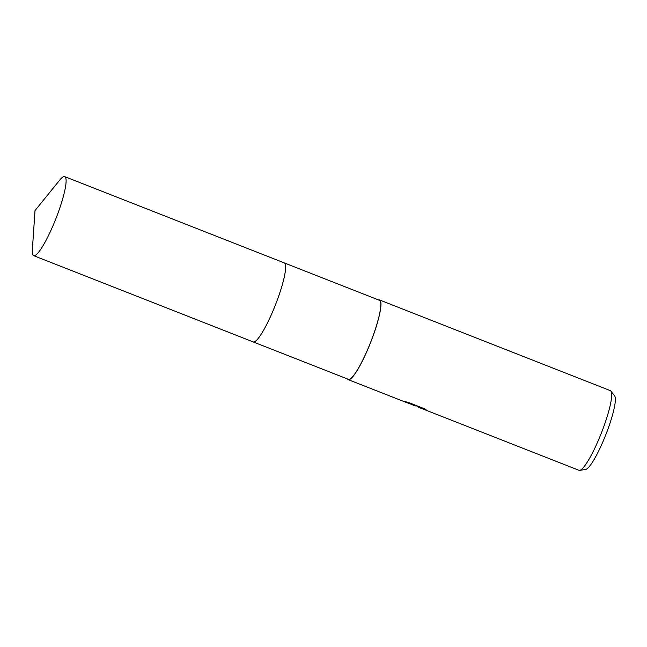 <?xml version="1.0" encoding="UTF-8"?>
<svg xmlns="http://www.w3.org/2000/svg" width="647" height="647" viewBox="0 0 647 647"><rect width="100%" height="100%" fill="white"/><g stroke="black" fill="none" stroke-linecap="round" stroke-linejoin="round"><path stroke-width="0.97" d="M253.268 341.956L348.377 379.32A42.459 7.149 -68.5 0 0 369.712 344.56A42.459 7.149 -68.5 0 0 380.056 300.806A42.459 7.149 -68.5 0 0 379.433 300.289L284.324 262.925M33.66 255.662A42.459 7.157 -68.5 0 0 54.13 223.013A42.459 7.157 -68.5 0 0 64.716 176.631A42.459 7.157 -68.5 0 0 59.767 180.028L35.011 210.574L32.35 249.807A42.459 7.157 -68.5 0 0 33.66 255.662L253.195 341.923A42.459 7.149 -68.5 0 0 274.53 307.155A42.459 7.149 -68.5 0 0 284.874 263.41M347.52 378.988A42.807 7.214 -68.5 0 0 347.617 379.134A42.807 7.214 -68.5 0 0 348.256 379.652A42.807 7.214 -68.5 0 0 369.76 344.6A42.807 7.214 -68.5 0 0 380.193 300.483A42.807 7.214 -68.5 0 0 379.563 299.965A42.807 7.214 -68.5 0 0 378.576 299.957M414.015 405.491L412.454 404.796M348.256 379.652L405.54 402.159L415.924 406.065L403.364 401.132L408.394 402.426L423.882 408.508L427.303 410.602L418.415 407.222L578.976 470.304A42.807 7.214 -68.5 0 0 579.712 470.369A42.807 7.214 -68.5 0 0 601.265 433.288A42.807 7.214 -68.5 0 0 610.914 391.144A42.807 7.214 -68.5 0 0 610.873 391.079A42.807 7.214 -68.5 0 0 610.283 390.626L379.563 299.965M418.415 407.222L417.234 406.486M579.712 470.369L585.697 469.423A39.718 6.688 -68.5 0 0 605.697 435.019A39.718 6.688 -68.5 0 0 614.65 395.907A39.718 6.688 -68.5 0 0 614.61 395.851A39.718 6.688 -68.5 0 0 614.561 395.794M407.642 402.224L416.126 405.564L415.924 406.065M416.061 405.718L424.416 408.815M253.195 341.923A42.459 7.157 -68.5 0 0 273.665 309.274A42.459 7.157 -68.5 0 0 284.251 262.892L64.716 176.631M614.61 395.851L610.873 391.079"/></g></svg>
